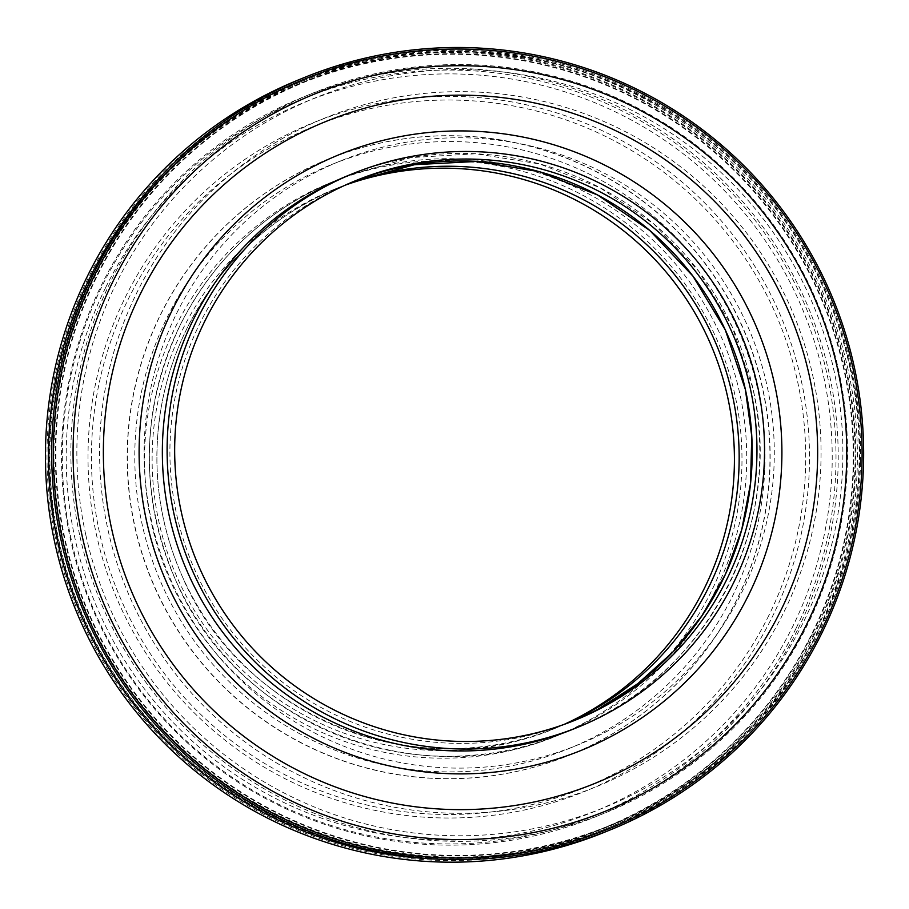 <?xml version="1.0" encoding="UTF-8"?>
<svg xmlns="http://www.w3.org/2000/svg" width="909" height="909" viewBox="0 0 909 909"><rect width="100%" height="100%" fill="white"/><g stroke="black" fill="none" stroke-linecap="round" stroke-linejoin="round"><path stroke-width="0.68" stroke-dasharray="4.54 3.41" d="M711.133 591.725A298.811 298.697 -112.1 0 1 224.489 662.786A298.811 298.697 -112.1 0 1 330.91 182.527A298.811 298.697 -112.1 0 1 711.133 591.725M814.044 635.243A404.528 404.391 -112.1 0 1 272.405 818.793A404.528 404.391 -112.1 0 1 88.764 276.972A404.528 404.391 -112.1 0 1 630.403 93.422A404.528 404.391 -112.1 0 1 814.044 635.243M301.845 78.549A406.096 405.959 -112.1 0 1 815.464 635.925A406.096 405.959 -112.1 0 1 607.235 831.121M812.237 634.187A402.323 402.176 -112.1 0 1 273.564 816.736A402.323 402.176 -112.1 0 1 90.934 277.881A402.323 402.176 -112.1 0 1 629.607 95.331A402.323 402.176 -112.1 0 1 812.237 634.187M91.377 278.109A401.812 401.676 -112.1 0 1 853.199 463.851A401.812 401.676 -112.1 0 1 356.544 846.393A401.812 401.676 -112.1 0 1 91.377 278.109M798.102 628.733A388.45 388.313 67.9 0 0 621.767 108.455A388.45 388.313 67.9 0 0 101.66 284.71A388.45 388.313 67.9 0 0 278.006 804.988A388.45 388.313 67.9 0 0 798.102 628.733M563.955 724.462A291.244 291.141 -112.1 0 1 182.186 330.444A291.244 291.141 -112.1 0 1 345.125 185.197M144.156 446.808A315.196 315.082 67.9 0 0 577.715 745.005A315.196 315.082 67.9 0 0 774.241 459.068A315.196 315.082 67.9 0 0 340.682 160.87A315.196 315.082 67.9 0 0 144.156 446.808M134.839 450.591A315.196 315.082 67.9 0 0 568.398 748.789A315.196 315.082 67.9 0 0 764.923 462.851A315.196 315.082 67.9 0 0 331.365 164.654A315.196 315.082 67.9 0 0 134.839 450.591M849.767 367.156A401.812 401.676 -112.1 0 1 497.2 853.46A401.812 401.676 -112.1 0 1 55.892 445.819A401.812 401.676 -112.1 0 1 849.767 367.156M860.55 461.556A403.448 403.312 67.9 0 0 305.594 79.867A403.448 403.312 67.9 0 0 54.04 445.864A403.448 403.312 67.9 0 0 608.996 827.554A403.448 403.312 67.9 0 0 860.55 461.556M436.525 859.085A403.448 403.312 67.9 0 0 855.039 463.795A403.448 403.312 67.9 0 0 159.916 177.437M850.245 367.054A402.323 402.176 67.9 0 0 370.849 60.755A402.323 402.176 67.9 0 0 64.755 540.207A402.323 402.176 67.9 0 0 544.15 846.506A402.323 402.176 67.9 0 0 850.245 367.054M79.992 536.537A388.45 388.313 67.9 0 0 542.866 832.269A388.45 388.313 67.9 0 0 838.416 369.349A388.45 388.313 67.9 0 0 375.531 73.618A388.45 388.313 67.9 0 0 79.992 536.537M715.872 589.793A298.811 298.697 -112.1 0 1 229.227 660.866A298.811 298.697 -112.1 0 1 335.66 180.607A298.811 298.697 -112.1 0 1 715.872 589.793M160.37 314.889A321.502 321.388 -112.1 0 1 590.827 169.006A321.502 321.388 -112.1 0 1 736.779 599.622A321.502 321.388 -112.1 0 1 306.31 745.494A321.502 321.388 -112.1 0 1 160.37 314.889M796.057 628.358A386.961 386.825 -112.1 0 1 277.949 803.942A386.961 386.825 -112.1 0 1 102.285 285.653A386.961 386.825 -112.1 0 1 620.393 110.08A386.961 386.825 -112.1 0 1 796.057 628.358M768.832 615.45A357.26 357.135 -112.1 0 1 290.494 777.559A357.26 357.135 -112.1 0 1 128.317 299.05A357.26 357.135 -112.1 0 1 606.655 136.952A357.26 357.135 -112.1 0 1 768.832 615.45M105.762 287.335A383.132 382.996 -112.1 0 1 618.734 113.5A383.132 382.996 -112.1 0 1 792.659 626.653A383.132 382.996 -112.1 0 1 279.677 800.488A383.132 382.996 -112.1 0 1 105.762 287.335M125.272 297.391A360.85 360.725 -112.1 0 1 608.428 133.657A360.85 360.725 -112.1 0 1 772.241 616.972A360.85 360.725 -112.1 0 1 289.085 780.706A360.85 360.725 -112.1 0 1 125.272 297.391M566.364 723.587A291.244 291.141 -112.1 0 1 186.936 328.513A291.244 291.141 -112.1 0 1 347.465 184.141M736.96 599.542A321.502 321.388 -112.1 0 1 306.503 745.425A321.502 321.388 -112.1 0 1 160.552 314.809A321.502 321.388 -112.1 0 1 591.02 168.938A321.502 321.388 -112.1 0 1 736.96 599.542M752.777 387.882A298.811 298.697 67.9 0 0 348.715 175.301L411.061 157.598L475.759 153.757L539.776 163.972L600.076 187.754L653.832 223.978L698.51 270.95L732.018 326.456L752.766 387.882C785.955 525.516 705.566 678.432 573.431 729.063A298.811 298.697 67.9 0 0 752.777 387.882M85.855 535.117A383.132 382.996 67.9 0 0 542.4 826.804A383.132 382.996 67.9 0 0 833.894 370.213A383.132 382.996 67.9 0 0 377.349 78.538A383.132 382.996 67.9 0 0 85.855 535.117M108.057 530.14A360.85 360.725 67.9 0 0 538.048 804.863A360.85 360.725 67.9 0 0 812.601 374.826A360.85 360.725 67.9 0 0 382.598 100.104A360.85 360.725 67.9 0 0 108.057 530.14M356.305 180.391L353.942 181.357A291.244 291.141 67.9 0 0 176.755 514.858A291.244 291.141 67.9 0 0 572.954 721.076M774.184 383.291A321.502 321.388 67.9 0 0 391.075 138.532A321.502 321.388 67.9 0 0 146.474 521.675A321.502 321.388 67.9 0 0 529.572 766.435A321.502 321.388 67.9 0 0 774.184 383.291M330.91 182.527L335.66 180.607C266.155 209.763 214.319 257.951 180.152 325.161C140.827 409.073 139.179 493.746 175.221 579.147C235.272 723.155 417.333 796.511 560.364 734.358L555.626 736.29M333.762 189.538L338.5 187.606C270.757 216.035 220.239 262.996 186.936 328.501C175.414 351.897 167.165 376.383 162.188 401.983C150.985 462.045 157.643 520.084 182.13 576.067C240.669 716.428 418.117 787.933 557.524 727.348L552.774 729.279M568.398 748.789L577.715 745.005M300.084 82.105L305.594 79.867M598.077 709.19L575.329 720.121M603.485 829.792L608.996 827.554M331.365 164.654L340.682 160.87"/><path stroke-width="1.36" d="M607.235 831.121A406.096 405.959 -112.1 0 1 87.378 276.268A406.096 405.959 -112.1 0 1 301.845 78.549M345.125 185.197A291.244 291.141 -112.1 0 1 704.35 588.373A291.244 291.141 -112.1 0 1 563.955 724.462M159.916 177.437A403.448 403.312 67.9 0 0 436.525 859.085M757.515 385.95A298.811 298.697 67.9 0 0 353.465 173.38A298.811 298.697 67.9 0 0 174.119 514.562A298.811 298.697 67.9 0 0 578.169 727.132A298.811 298.697 67.9 0 0 757.515 385.95M852.597 366.497A404.528 404.391 67.9 0 0 370.554 58.528A404.528 404.391 67.9 0 0 62.778 540.616A404.528 404.391 67.9 0 0 544.809 848.586A404.528 404.391 67.9 0 0 852.597 366.497M854.108 366.168A406.096 405.959 67.9 0 0 370.19 57.006A406.096 405.959 67.9 0 0 61.221 540.957A406.096 405.959 67.9 0 0 545.127 850.131A406.096 405.959 67.9 0 0 854.108 366.168M181.505 512.937A291.244 291.141 67.9 0 0 575.329 720.121A291.244 291.141 67.9 0 0 750.13 387.575A291.244 291.141 67.9 0 0 356.305 180.391A291.244 291.141 67.9 0 0 181.505 512.937M347.465 184.141A291.244 291.141 -112.1 0 1 709.088 586.453A291.244 291.141 -112.1 0 1 566.364 723.587M353.465 173.38L348.715 175.301A298.811 298.697 67.9 0 0 169.369 516.482A298.811 298.697 67.9 0 0 573.431 729.063L578.169 727.132M146.656 521.596A321.502 321.388 67.9 0 0 529.765 766.355A321.502 321.388 67.9 0 0 774.366 383.223A321.502 321.388 67.9 0 0 391.268 138.452A321.502 321.388 67.9 0 0 146.656 521.596M837.666 369.384A386.961 386.825 67.9 0 0 376.565 74.777A386.961 386.825 67.9 0 0 82.151 535.924A386.961 386.825 67.9 0 0 543.252 830.531A386.961 386.825 67.9 0 0 837.666 369.384M809.271 375.531A357.26 357.135 67.9 0 0 383.564 103.535A357.26 357.135 67.9 0 0 111.75 529.288A357.26 357.135 67.9 0 0 537.458 801.272A357.26 357.135 67.9 0 0 809.271 375.531M572.954 721.076A291.244 291.141 67.9 0 0 745.391 389.507A291.244 291.141 67.9 0 0 353.942 181.357L414.538 164.688L477.305 161.416L539.321 171.687L597.69 195.049L649.685 230.386L692.885 276.052L725.291 329.933L745.38 389.507L751.777 436.275L750.539 483.452L741.699 529.811L725.496 574.136L702.339 615.257L672.842 652.094L637.777 683.682L598.077 709.19"/></g></svg>
